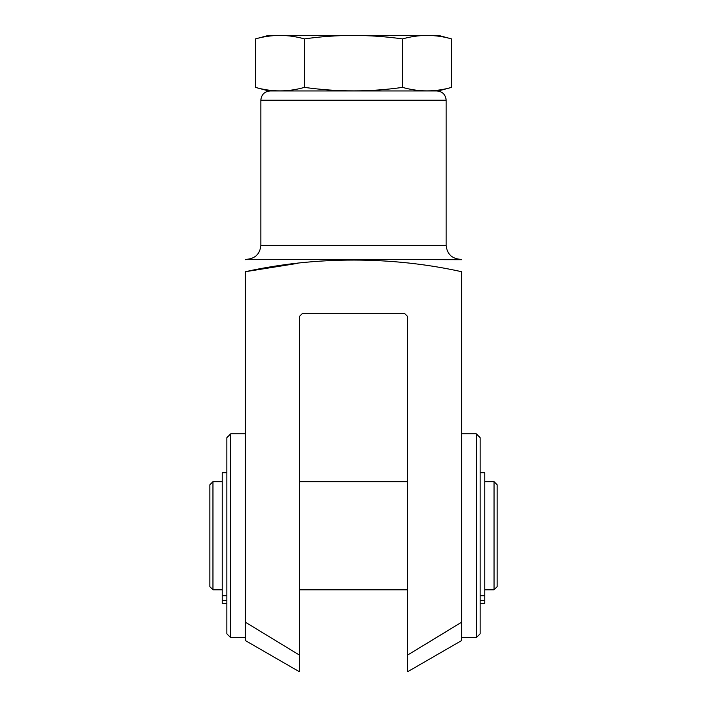<?xml version="1.0" encoding="UTF-8"?>
<svg xmlns="http://www.w3.org/2000/svg" width="707" height="707" viewBox="0 0 707 707"><rect width="100%" height="100%" fill="white"/><g stroke="black" fill="none" stroke-linecap="round" stroke-linejoin="round"><path stroke-width="1.06" d="M407.559 671.65L407.559 316.436L404.466 313.342L302.534 313.342L299.441 316.436L299.441 671.65M460.284 623.008L461.609 622.195L461.609 640.569L407.78 671.65M407.559 655.089L461.609 622.195L461.609 271.7C461.609 256.173 461.609 256.173 461.609 271.7C461.609 256.173 461.609 256.173 461.609 271.7C391.925 256.27 315.976 256.102 245.391 271.7L245.391 640.569L299.22 671.65M245.391 271.7C245.391 256.173 245.391 256.173 245.391 271.7L297.912 263.304M460.063 259.292C451.623 258.47 446.992 253.831 446.161 245.391L260.839 245.391C260.008 253.831 255.377 258.47 246.937 259.292L461.609 259.708M423.016 645.712L435.892 637.891M436.246 637.67L438.464 636.327M438.817 636.106L441.035 634.753M441.389 634.541L443.607 633.189M443.961 632.968L446.179 631.616M446.532 631.404L448.751 630.052M299.441 655.089L245.391 622.195M404.466 313.342L405.756 314.633M301.244 314.633L302.534 313.342M446.161 245.391L446.161 100.217C445.613 94.588 442.529 91.495 436.899 90.947M255.413 87.385L268.713 90.947L438.287 90.947L451.587 87.385C435.238 92.025 418.889 92.025 402.539 87.385C370.265 92.016 337.575 92.016 304.461 87.385C288.111 92.025 271.762 92.025 255.413 87.385L255.413 38.912C271.762 34.281 288.111 34.281 304.461 38.912C336.735 34.281 369.425 34.281 402.539 38.912C418.889 34.281 435.238 34.281 451.587 38.912L451.587 87.385M402.539 87.385L402.539 38.912M304.461 87.385L304.461 38.912M255.413 38.912L268.713 35.35L438.287 35.35L451.587 38.912M476.279 433.806L476.279 637.67L480.141 633.808L480.141 437.668L476.279 433.806L461.609 433.806M494.043 481.688L494.043 589.797L497.127 586.704L497.127 484.772L494.043 481.688L484.772 481.688M245.391 637.67L230.721 637.67L230.721 433.806L245.391 433.806M230.721 637.67L226.859 633.808L226.859 437.668L230.721 433.806M222.228 589.797L212.957 589.797L212.957 481.688L222.228 481.688M212.957 589.797L209.873 586.704L209.873 484.772L212.957 481.688M226.859 472.727L222.228 472.727L222.228 595.727L226.859 595.727M222.228 595.727L222.228 600.641L226.859 600.641M222.228 600.641L222.228 603.504L226.859 603.504M480.141 472.727L484.772 472.727L484.772 595.727L480.141 595.727M484.772 595.727L484.772 600.641L480.141 600.641M484.772 600.641L484.772 603.504L480.141 603.504M260.839 245.391L260.839 100.217L446.161 100.217M246.937 259.292L245.391 259.708M260.839 100.217C261.387 94.588 264.471 91.495 270.101 90.947M494.043 589.797L484.772 589.797M476.279 637.67L461.609 637.67M407.559 481.688L299.441 481.688M407.559 589.797L299.441 589.797"/></g></svg>
